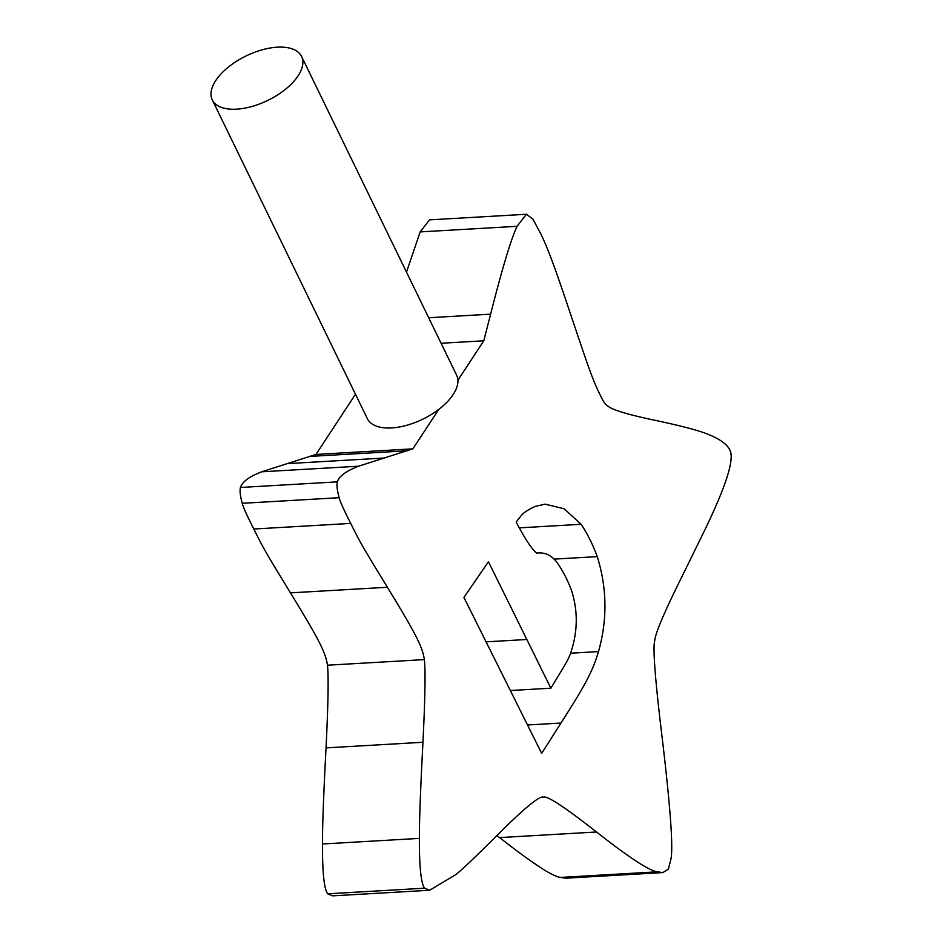 <?xml version="1.0" encoding="UTF-8"?>
<svg xmlns="http://www.w3.org/2000/svg" width="943" height="943" viewBox="0 0 943 943"><rect width="100%" height="100%" fill="white"/><g stroke="black" fill="none" stroke-linecap="round" stroke-linejoin="round"><path stroke-width="1.41" d="M277.82 47.15A49.649 24.742 -25.9 0 0 228.465 67.024A49.649 24.742 -25.9 0 0 212.293 99.899A49.649 24.742 -25.9 0 0 236.056 109.199A49.649 24.742 -25.9 0 0 285.399 89.337A49.649 24.742 -25.9 0 0 301.583 56.462A49.649 24.742 -25.9 0 0 277.82 47.15M301.583 56.462L456.636 375.208A49.649 24.742 154.1 0 1 457.909 380.229A49.649 24.742 154.1 0 1 438.754 409.415A49.649 24.742 154.1 0 1 391.109 427.957A49.649 24.742 154.1 0 1 367.346 418.645L212.293 99.899M457.909 380.229L483.783 340.8L490.608 314.16C502.348 268.001 511.177 238.72 517.07 226.308L526.442 214.261L532.878 219.106L541.235 234.677C549.286 252.029 555.097 267.918 573.721 323.484C589.587 370.858 593.241 380.795 599.182 392.877C602.872 400.94 605.618 405.172 607.41 405.561C610.722 409.51 627.649 414.649 658.19 420.979C683.05 426.319 699.753 430.786 708.311 434.405C721.478 439.733 728.939 445.697 730.707 452.286C733.336 462.553 725.084 487.684 705.942 527.679L684.866 570.727C665.192 610.027 655.161 633.342 654.772 640.662C652.709 647.087 654.996 678.005 661.644 733.418C670.284 805.393 673.373 847.333 670.921 859.214L668.351 869.151L662.846 872.581L657.33 871.827C649.373 870.837 629.099 857.552 596.506 831.997C564.574 806.96 546.905 795.362 543.486 797.212C539.844 795.267 523.872 808.481 495.594 836.865C475.036 857.364 461.764 869.941 455.811 874.632L429.666 890.251L424.562 888.2C421.014 883.308 419.281 866.7 419.376 838.386C419.317 820.823 420.507 788.784 422.959 742.271C425.116 698.256 425.588 670.709 424.374 659.605C422.417 646.639 416.087 634.274 387.384 587.265C361.546 544.924 360.874 543.769 350.713 523.412C343.57 509.326 339.728 500.757 339.185 497.704C337.17 490.572 336.557 485.303 337.335 481.861C339.126 476.203 346.199 470.981 358.552 466.207L412.881 448.844L315.964 454.443L355.476 394.245M412.881 448.844L438.754 409.415M536.661 553.105L536.661 553.105C545.089 552.02 552.079 555.439 557.631 563.348C563.077 571.21 567.745 580.334 571.623 590.742C578.024 610.934 577.788 631.433 570.916 652.238C569.996 655.939 566.283 663.035 559.765 673.526L550.877 688.19L488.439 561.745L463.921 597.438L541.659 753.351L560.991 723.045C586.192 683.522 592.298 671.887 598.499 651.589C607.481 619.81 607.068 588.149 597.273 556.618C592.782 544.476 587.406 533.703 581.171 524.284L564.173 508.807L545.101 504.128L535.094 506.45C528.775 509.397 524.343 512.19 521.821 514.843L516.151 522.033C525.204 539.184 532.041 549.545 536.661 553.105L536.638 553.117M550.877 688.19L510.34 690.524M406.492 272.126L420.165 231.907L429.536 219.86L526.442 214.261M483.783 340.8L441.1 343.264M429.666 890.251L332.761 895.85L327.645 893.811C324.097 888.919 322.376 872.31 322.471 843.997C322.4 826.422 323.602 794.383 326.042 747.882C328.199 703.867 328.683 676.308 327.469 665.204C325.512 652.238 319.182 639.884 290.479 592.864C264.629 550.535 263.969 549.368 253.808 529.023C246.665 514.937 242.822 506.367 242.268 503.303C240.265 496.183 239.64 490.902 240.43 487.472C242.221 481.814 249.294 476.592 261.647 471.806L315.964 454.443M662.846 872.581L565.941 878.192L560.413 877.426C552.468 876.436 532.194 863.163 499.601 837.596L496.937 835.545M526.607 639.507L486.069 641.841M581.171 524.284L519.334 527.868M597.273 556.618L553.954 559.116M598.499 651.589L570.574 653.204M560.991 723.045L527.514 724.978M517.07 226.308L420.165 231.907M490.608 314.16L428.688 317.744M407.352 450.778L310.447 456.388M384.001 458.039L287.085 463.638M358.552 466.207L261.647 471.806M337.335 481.861L240.43 487.472M339.185 497.704L242.268 503.303M350.713 523.412L253.808 529.023M387.384 587.265L290.479 592.864M424.374 659.605L327.469 665.204M422.959 742.271L326.042 747.882M419.376 838.386L322.471 843.997M424.562 888.2L327.645 893.811M596.506 831.997L499.601 837.596M657.33 871.827L560.413 877.426"/></g></svg>

